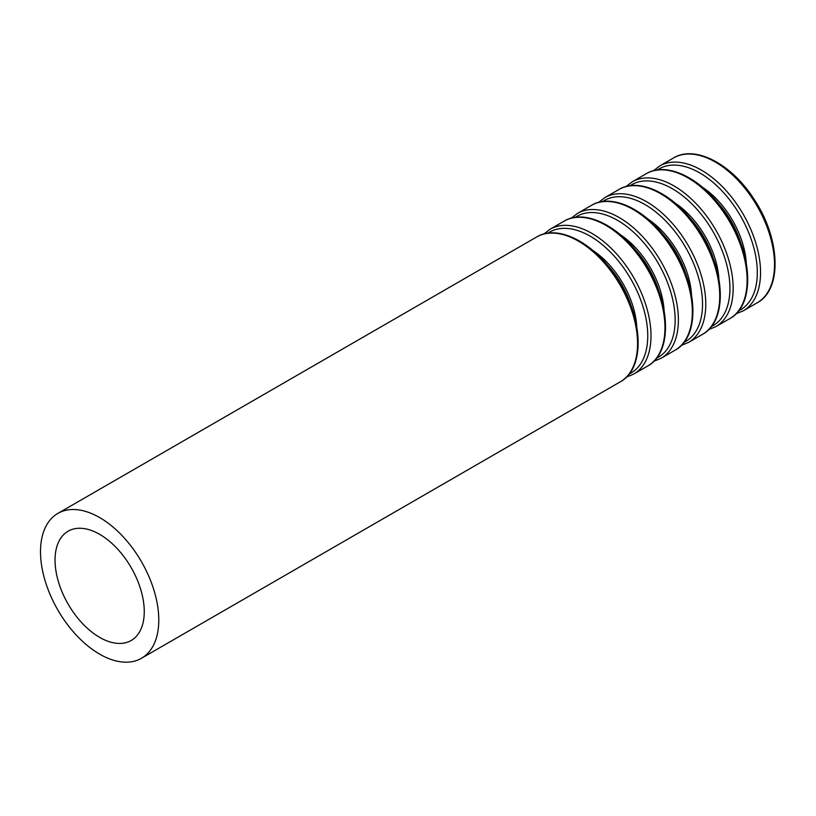 <?xml version="1.0" encoding="UTF-8"?>
<svg xmlns="http://www.w3.org/2000/svg" width="816" height="816" viewBox="0 0 816 816"><rect width="100%" height="100%" fill="white"/><g stroke="black" fill="none" stroke-linecap="round" stroke-linejoin="round"><path stroke-width="1.22" d="M99.644 637.367A63.087 36.424 -120 0 0 131.192 640.489A63.087 36.424 -120 0 0 131.192 567.64A63.087 36.424 -120 0 0 68.105 531.216A63.087 36.424 -120 0 0 58.436 581.767A63.087 36.424 -120 0 0 99.644 637.367M99.644 654.136A83.63 48.287 -120 0 0 141.464 658.277A83.63 48.287 -120 0 0 141.464 561.714A83.63 48.287 -120 0 0 57.834 513.427A83.63 48.287 -120 0 0 45.013 580.441A83.63 48.287 -120 0 0 99.644 654.136M141.464 658.277L620.252 381.847A83.63 48.287 -120 0 0 620.252 285.284A83.63 48.287 -120 0 0 536.632 236.997L57.834 513.427M631.564 307.224A65.433 37.781 -120 0 0 606.91 264.527M636.694 326.114A66.555 38.423 -120 0 0 593.11 250.624M629.136 374.044A81.386 46.981 -120 0 0 630.901 279.133A81.386 46.981 -120 0 0 547.832 233.213M626.453 377.084L633.685 374.095A83.63 48.287 -120 0 0 633.685 277.532A83.63 48.287 -120 0 0 550.055 229.245L543.854 234.019M633.685 374.095L647.639 366.037A83.63 48.287 -120 0 0 647.639 269.474A83.63 48.287 -120 0 0 564.019 221.187L550.055 229.245M658.951 291.414A65.433 37.781 -120 0 0 634.297 248.707M664.091 310.304A66.555 38.423 -120 0 0 620.507 234.814M656.523 358.224A81.386 46.981 -120 0 0 658.288 263.323A81.386 46.981 -120 0 0 575.219 217.403M653.84 361.264L661.072 358.285A83.63 48.287 -120 0 0 661.072 261.722A83.63 48.287 -120 0 0 577.442 213.435L571.251 218.198M661.072 358.285L675.026 350.227A83.63 48.287 -120 0 0 675.026 253.664A83.63 48.287 -120 0 0 591.406 205.377L577.442 213.435M686.338 275.604A65.433 37.781 -120 0 0 661.684 232.897M691.478 294.494A66.555 38.423 -120 0 0 647.894 219.004M683.91 342.414A81.386 46.981 -120 0 0 685.685 247.513A81.386 46.981 -120 0 0 602.606 201.593M681.227 345.454L688.459 342.465A83.63 48.287 -120 0 0 688.459 245.902A83.63 48.287 -120 0 0 604.84 197.625L598.638 202.388M688.459 342.465L702.413 334.407A83.63 48.287 -120 0 0 702.423 237.844A83.63 48.287 -120 0 0 618.793 189.567L604.84 197.625M713.725 259.794A65.433 37.781 -120 0 0 689.071 217.087M718.865 278.684A66.555 38.423 -120 0 0 675.281 203.194M711.297 326.604A81.386 46.981 -120 0 0 713.072 231.703A81.386 46.981 -120 0 0 629.993 185.773M708.614 329.644L715.846 326.655A83.63 48.287 -120 0 0 715.846 230.092A83.63 48.287 -120 0 0 632.227 181.815L626.025 186.578M715.846 326.655L729.81 318.597A83.63 48.287 -120 0 0 729.81 222.034A83.63 48.287 -120 0 0 646.18 173.757L632.227 181.815M741.112 243.974A65.433 37.781 -120 0 0 716.458 201.277M746.252 262.874A66.555 38.423 -120 0 0 702.668 187.374M738.684 310.794A81.386 46.981 -120 0 0 740.459 215.883A81.386 46.981 -120 0 0 657.38 169.963M736.012 313.834L743.233 310.845A83.63 48.287 -120 0 0 743.233 214.282A83.63 48.287 -120 0 0 659.614 165.995L653.412 170.768M743.233 310.845L757.197 302.787A83.63 48.287 -120 0 0 757.197 206.224A83.63 48.287 -120 0 0 673.567 157.937L659.614 165.995M620.252 381.847C645.762 368.404 643.324 317.098 617.029 278.134C594.772 243.168 558.236 223.706 536.632 236.997M647.639 366.037C673.149 352.583 670.711 301.288 644.416 262.324C622.159 227.348 585.623 207.896 564.019 221.187M675.026 350.227C700.536 336.773 698.098 285.467 671.803 246.503C649.546 211.538 613.01 192.086 591.406 205.377M702.413 334.407C727.923 320.963 725.485 269.657 699.19 230.693C676.933 195.728 640.397 176.266 618.793 189.567M729.81 318.597C755.31 305.153 752.872 253.847 726.577 214.883C704.32 179.918 667.784 160.456 646.18 173.757M757.197 302.787C782.697 289.343 780.259 238.037 753.964 199.073C731.707 164.108 695.171 144.646 673.567 157.937"/></g></svg>
